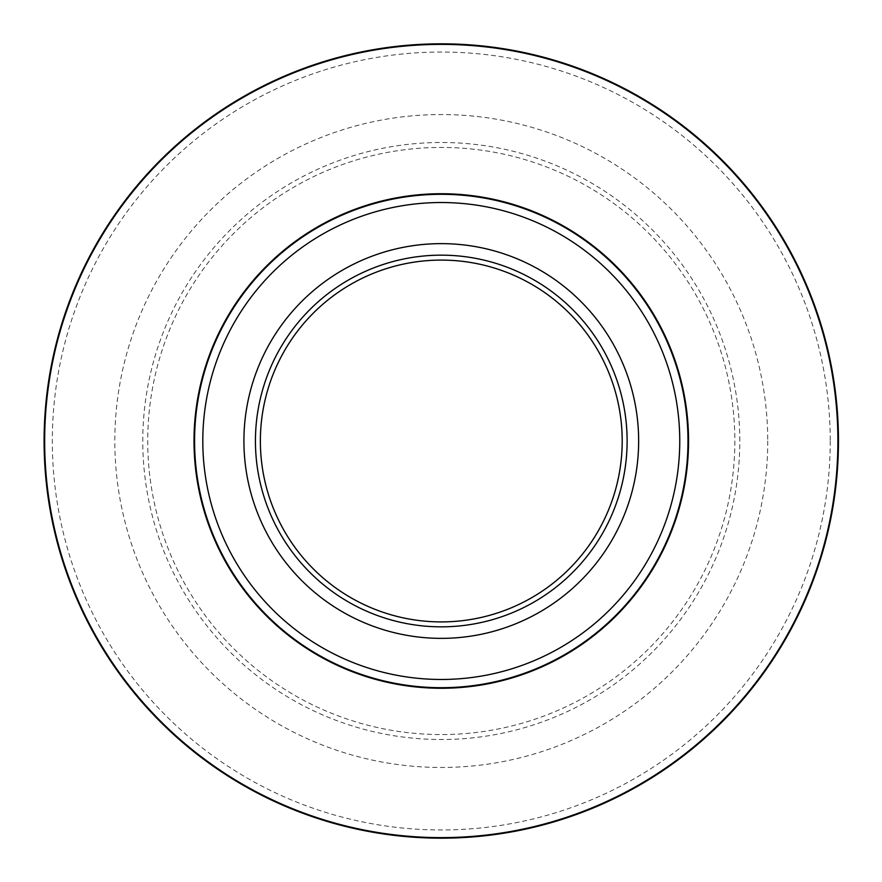<?xml version="1.0" encoding="UTF-8"?>
<svg xmlns="http://www.w3.org/2000/svg" width="882" height="882" viewBox="0 0 882 882"><rect width="100%" height="100%" fill="white"/><g stroke="black" fill="none" stroke-linecap="round" stroke-linejoin="round"><path stroke-width="0.66" stroke-dasharray="4.41 3.31" d="M739.789 441A298.502 298.502 0 0 0 292.03 182.486A298.502 298.502 0 0 0 292.03 699.514A298.502 298.502 0 0 0 739.789 441M767.748 441A326.461 326.461 0 0 1 278.05 723.725A326.461 326.461 0 0 1 278.05 158.275A326.461 326.461 0 0 1 767.748 441M622.196 441A180.909 180.909 0 0 1 350.827 597.676A180.909 180.909 0 0 1 350.827 284.324A180.909 180.909 0 0 1 622.196 441M734.849 441A293.574 293.574 0 0 1 294.5 695.237A293.574 293.574 0 0 1 294.5 186.764A293.574 293.574 0 0 1 734.849 441A293.574 293.574 0 0 1 294.5 695.237A293.574 293.574 0 0 1 294.5 186.764A293.574 293.574 0 0 1 734.849 441M687.982 441A246.695 246.695 0 0 0 317.939 227.358A246.695 246.695 0 0 0 317.939 654.642A246.695 246.695 0 0 0 687.982 441A246.695 246.695 0 0 0 317.939 227.358A246.695 246.695 0 0 0 317.939 654.642A246.695 246.695 0 0 0 687.982 441M44.1 441A397.187 397.187 0 0 0 639.869 784.969A397.187 397.187 0 0 0 639.869 97.031A397.187 397.187 0 0 0 44.1 441A397.187 397.187 0 0 0 639.869 784.969A397.187 397.187 0 0 0 639.869 97.031A397.187 397.187 0 0 0 44.1 441M830.238 441A388.962 388.962 0 0 1 441.287 829.962A388.962 388.962 0 0 1 52.325 441A388.962 388.962 0 0 1 441.287 52.038A388.962 388.962 0 0 1 830.238 441"/><path stroke-width="1.32" d="M638.645 441A197.359 197.359 0 0 1 342.602 611.921A197.359 197.359 0 0 1 342.602 270.079A197.359 197.359 0 0 1 638.645 441M255.438 441A185.848 185.848 0 0 1 534.205 280.057A185.848 185.848 0 0 1 534.205 601.943A185.848 185.848 0 0 1 255.438 441M622.196 441A180.909 180.909 0 0 0 441.287 260.091A180.909 180.909 0 0 0 260.366 441A180.909 180.909 0 0 0 441.287 621.909A180.909 180.909 0 0 0 622.196 441M687.982 441A246.695 246.695 0 0 1 441.287 687.695A246.695 246.695 0 0 1 194.58 441A246.695 246.695 0 0 1 441.287 194.305A246.695 246.695 0 0 1 687.982 441A246.695 246.695 0 0 1 441.287 687.695A246.695 246.695 0 0 1 194.58 441A246.695 246.695 0 0 1 441.287 194.305A246.695 246.695 0 0 1 687.982 441M44.1 441A397.187 397.187 0 0 1 639.869 97.031A397.187 397.187 0 0 1 639.869 784.969A397.187 397.187 0 0 1 44.1 441A397.187 397.187 0 0 1 639.869 97.031A397.187 397.187 0 0 1 639.869 784.969A397.187 397.187 0 0 1 44.1 441M688.544 441A247.258 247.258 0 0 1 317.652 655.139A247.258 247.258 0 0 1 317.652 226.861A247.258 247.258 0 0 1 688.544 441M837.9 441A396.613 396.613 0 0 0 441.287 44.387A396.613 396.613 0 0 0 44.662 441A396.613 396.613 0 0 0 441.287 837.613A396.613 396.613 0 0 0 837.9 441M202.805 441A238.471 238.471 0 0 0 441.287 679.471A238.471 238.471 0 0 0 679.757 441A238.471 238.471 0 0 0 441.287 202.529A238.471 238.471 0 0 0 202.805 441"/></g></svg>
